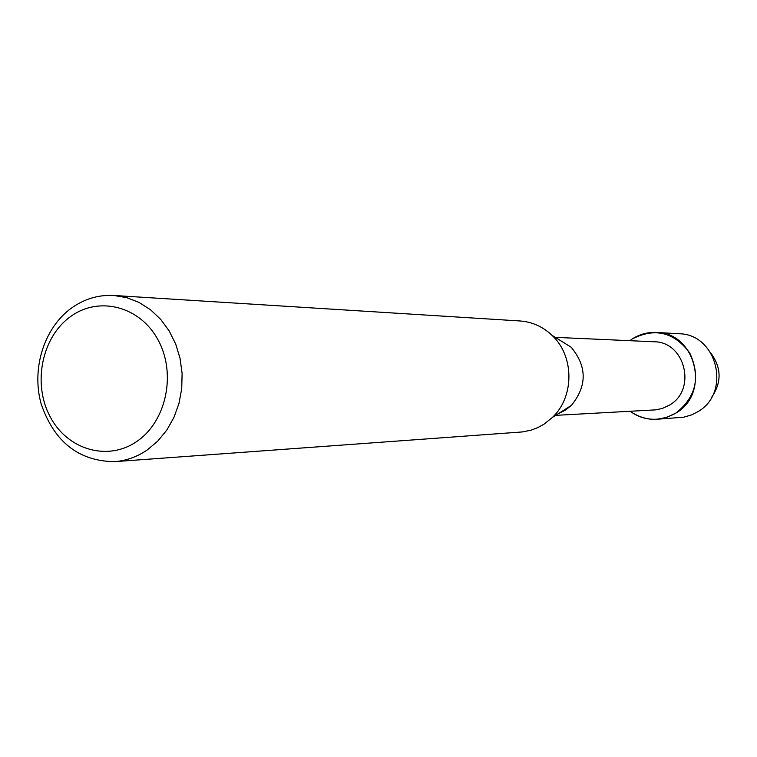 <?xml version="1.0" encoding="UTF-8"?>
<svg xmlns="http://www.w3.org/2000/svg" width="757" height="757" viewBox="0 0 757 757"><rect width="100%" height="100%" fill="white"/><g stroke="black" fill="none" stroke-linecap="round" stroke-linejoin="round"><path stroke-width="1.14" d="M711.353 353.765C721.572 368.252 721.639 382.796 711.571 397.387M555.288 337.348L653.972 341.767C685.038 341.502 696.998 389.543 669.604 405.042L662.243 408.496L655.458 409.878L555.676 415.356M632.218 338.956C654.9 327.412 674.08 332.077 689.741 352.951C700.774 376.929 696.166 396.952 675.925 413.048C660.265 421.904 644.992 421.318 630.117 411.288C638.198 417.145 647.178 419.804 657.048 419.246L666.841 417.334L675.925 413.048C710.653 393.479 695.92 332.645 656.612 332.446C647.822 332.02 639.693 334.187 632.218 338.956L629.767 340.678L632.218 338.956M113.805 295.467L126.703 297.633L139.089 302.44L150.548 309.764L160.692 319.369L169.18 330.941L175.719 344.113L180.071 358.44L182.106 373.447L181.727 388.625L178.974 403.462L173.921 417.467L166.758 430.165L157.73 441.142L147.142 450.027C137.074 456.887 126.239 460.758 114.638 461.656C78.747 461.221 54.258 441.984 41.162 403.945C31.292 368.782 44.029 327.961 71.347 308.165C84.292 298.911 98.448 294.672 113.805 295.467L520.021 320.968C532.162 321.857 542.816 326.636 551.976 335.294L571.185 347.245C587.082 366.52 587.177 385.871 571.469 405.307L565.488 410.105L558.316 413.682M551.976 335.294C574.383 355.885 574.582 396.63 552.392 417.448L543.961 424.213L537.669 427.677L531.007 430.184L522.33 431.935L114.638 461.656M70.42 316.672C98.751 295.694 140.036 306.169 158.071 339.94C176.532 373.4 166.436 421.384 136.96 441.35C107.749 461.817 67.174 449.734 50.019 416.492C32.437 383.544 41.815 337.158 70.42 316.672M656.612 332.446L679.095 333.761C717.258 333.969 731.546 392.779 697.85 411.704L691.643 414.893L683.637 417.202L657.048 419.246M571.469 405.307L552.392 417.448"/></g></svg>
